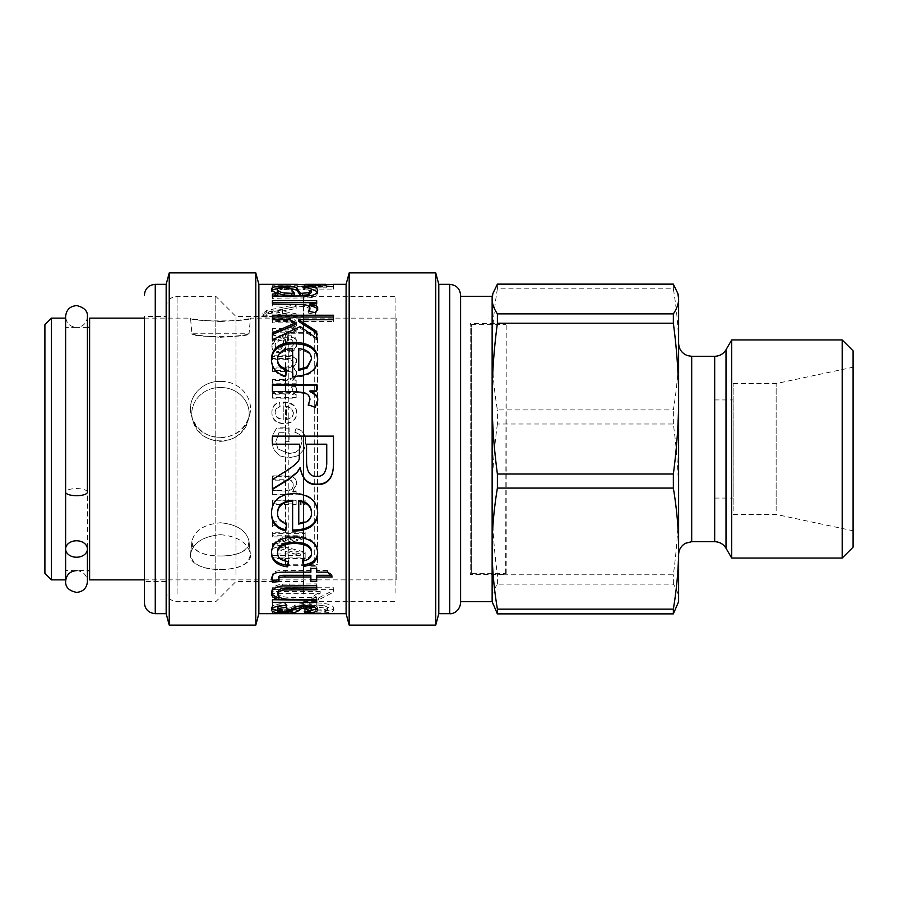 <?xml version="1.0" encoding="UTF-8"?>
<svg xmlns="http://www.w3.org/2000/svg" width="898" height="898" viewBox="0 0 898 898"><rect width="100%" height="100%" fill="white"/><g stroke="black" fill="none" stroke-linecap="round" stroke-linejoin="round"><path stroke-width="0.67" stroke-dasharray="4.49 3.37" d="M220.481 337.289C237.779 336.11 247.298 334.932 249.049 333.764C250.665 337.592 190.286 337.592 191.903 333.764C193.654 334.932 203.184 336.11 220.481 337.289M220.481 321.54C238.61 320.395 248.589 319.261 250.419 318.139C252.125 321.832 188.838 321.832 190.533 318.139C192.363 319.261 202.342 320.395 220.481 321.54M144.353 579.861L396.164 579.861L396.164 318.139L396.164 579.861L395.075 580.95L395.075 317.05L395.075 580.95M144.353 318.139L190.533 318.139L191.903 333.764L249.049 333.764L250.419 318.139L396.164 318.139L395.075 317.05M89.609 579.861L89.609 318.139M220.481 437.809C234.872 436.866 244.481 429.704 249.285 416.302C255.167 398.645 239.497 380.718 220.481 381.414C201.455 380.718 185.785 398.645 191.667 416.302C196.471 429.704 206.08 436.866 220.481 437.809M220.481 569.545C239.53 569.399 249.487 564.135 250.351 553.74C247.657 542.684 237.689 536.331 220.481 534.692C203.262 536.331 193.294 542.684 190.601 553.74C191.465 564.135 201.421 569.399 220.481 569.545M220.481 534.692C237.689 536.331 247.657 542.684 250.351 553.74C254.605 574.72 186.346 574.72 190.601 553.74C193.294 542.684 203.262 536.331 220.481 534.692M220.481 381.414C239.497 380.718 255.167 398.645 249.285 416.302C242.83 444.286 198.121 444.286 191.667 416.302C185.785 398.645 201.455 380.718 220.481 381.414M395.075 593.118L395.075 296.329L395.075 593.118M220.481 441.367C234.21 440.458 243.38 433.599 247.971 420.78C253.584 403.898 238.621 386.926 220.481 387.599C202.331 386.926 187.368 403.898 192.98 420.78C197.571 433.599 206.742 440.458 220.481 441.367M220.481 555.997C238.655 555.941 248.162 550.99 248.993 541.146C246.411 530.516 236.904 524.387 220.481 522.759C204.048 524.387 194.54 530.516 191.959 541.146C192.789 550.99 202.297 555.941 220.481 555.997M220.481 522.759C236.904 524.387 246.411 530.516 248.993 541.146C253.034 560.924 187.918 560.924 191.959 541.146C194.54 530.516 204.048 524.387 220.481 522.759M220.481 387.599C238.621 386.926 253.584 403.898 247.971 420.78C241.809 447.552 199.143 447.552 192.98 420.78C187.368 403.898 202.331 386.926 220.481 387.599M89.609 327.411L89.609 570.589L89.609 327.411M87.432 316.5C86.78 323.123 83.155 326.76 76.521 327.411L87.432 327.411L87.432 570.589L65.621 570.589L65.621 327.411L76.521 327.411C69.898 326.76 66.261 323.123 65.621 316.5L65.621 318.139M65.621 327.411L65.621 570.589M51.444 579.861L51.444 318.139M44.9 573.317L44.9 324.683M303.58 594.016L303.58 296.329L303.58 594.016M303.58 574.855L303.58 316.5L303.58 574.855M235.961 574.855L235.961 316.5L235.961 574.855M215.789 594.016L215.789 296.329L215.789 594.016M166.164 583.655L166.164 307.228L166.164 583.655M166.164 574.855L166.164 316.5L166.164 574.855M144.353 574.855L144.353 316.5L144.353 574.855M166.164 581.5L144.353 581.5L144.353 316.5L166.164 316.5M144.353 602.76L144.353 595.048M166.164 613.671L166.164 284.329M169.239 625.12L169.239 272.88M255.795 625.12L255.795 272.88M258.86 613.671L258.86 284.329M272.42 605.409L272.42 613.11L295.004 611.089C304.927 608.53 312.257 607.25 316.972 607.273C323.471 607.475 326.995 608.406 327.534 610.056C327.276 611.471 323.19 612.155 315.299 612.11L316.085 612.997C327.703 613.132 333.585 612.133 333.73 610.011L323.718 605.409L316.781 604.96L309.754 605.409L279.637 611.931L279.637 604.926L272.42 605.409M346.1 613.671L346.1 284.329M272.42 337.839L275.338 338.423L271.903 345.045C272.184 349.21 274.44 351.343 278.683 351.455C282.354 351.163 284.621 349.636 285.463 346.875L287.461 338.681L291.973 339.523L293.343 342.969C293.523 345.663 292.018 347.257 288.83 347.751L289.358 350.894C294.218 350.153 296.654 347.369 296.666 342.531C296.43 338.198 294.69 335.964 291.423 335.841L282.354 335.695C276.236 335.751 272.925 335.448 272.42 334.774L272.42 339.309L275.338 339.893L275.338 338.423M272.42 379.528L272.42 383.188L296.138 383.188L296.138 379.921L292.793 379.921L296.666 373.467C296.587 370.335 295.195 368.371 292.501 367.574L296.666 361.277C296.71 357.258 294.05 355.226 288.685 355.17L272.42 355.17L272.42 358.493L287.36 358.493C291.401 358.414 293.343 359.593 293.175 362.04C293.287 365.127 290.963 366.788 286.193 367.024L272.42 367.024L272.42 370.537L287.809 370.537C291.39 370.447 293.175 371.693 293.175 374.264C293.399 377.676 290.582 379.439 284.722 379.528L272.42 379.528L272.42 383.188M272.42 393.65L272.42 397.444L296.138 397.444L296.138 394.02L292.546 394.02C295.599 392.437 296.969 390.832 296.666 389.204L295.386 385.399L291.648 386.69L292.524 389.418L289.526 393.01L272.42 393.65L272.42 397.444M297.519 284.329L297.238 285.699L272.42 285.699L272.42 286.933L333.495 286.933L333.495 284.453L332.889 284.352L332.889 286.541L315.804 287.405L297.238 286.608L297.238 287.854L272.42 287.854L272.42 289.077L272.42 286.933M333.73 589.604L272.42 589.604L272.42 593.354L320.182 593.354L311.146 599.965L318.408 599.965L333.73 592.063L333.73 587.741L272.42 587.741L272.42 589.604M272.42 555.379L272.42 558.522L305.14 558.522L305.14 553.583L277.134 546.209L305.14 538.306L305.14 533.367L272.42 533.367L272.42 536.914L299.809 536.914L272.42 544.839L272.42 547.971L300.28 555.379L272.42 555.379L272.42 553.976L272.42 558.522M272.42 522.715L272.42 526.767L276.988 526.767L276.988 522.715L272.42 522.715L272.42 521.738L272.42 526.767M272.42 500.803L272.42 504.597L296.138 504.597L296.138 500.803L272.42 500.803L272.42 500.107L272.42 504.597M300.527 500.803L300.527 504.597L305.14 504.597L305.14 500.803L300.527 500.803L300.527 500.107L300.527 504.597M272.42 491.094L272.42 494.966L296.138 494.966L296.138 491.487L292.77 491.487L296.666 484.168C296.385 479.622 294.465 477.04 290.907 476.434L272.42 476.209L272.42 480.161L286.832 480.161C291.154 480.06 293.264 481.676 293.175 484.987C293.59 488.703 290.997 490.735 285.362 491.094L272.42 490.544L272.42 494.966M285.238 432.073L285.238 441.648L289.111 441.648L289.111 427.863L276.988 427.863C273.587 432.095 271.881 436.596 271.881 441.356L273.419 449L279.39 455.757L288.628 458.047L298.248 455.701L304.332 449L305.713 441.67C305.646 434.284 302.401 429.839 295.992 428.357L294.914 432.23C299.584 433.364 301.941 436.507 301.997 441.648L299.876 449L295.487 452.345L288.909 453.591L277.987 449L275.787 441.603L279.177 432.073L285.238 432.073L285.238 441.648M275.192 412.283C275.125 409.409 276.752 407.389 280.075 406.21L279.559 402.203C274.575 403.528 272.027 406.884 271.903 412.283C272.116 419.377 276.169 423.07 284.071 423.373C292.254 422.947 296.452 419.321 296.666 412.508C296.452 405.952 292.344 402.484 284.318 402.079L283.252 402.113L283.252 419.299C277.953 418.737 275.271 416.403 275.192 412.283L275.192 412.766C275.125 409.937 276.752 407.939 280.075 406.783L280.075 406.21M272.42 328.488L272.42 331.261L296.138 331.261L296.138 328.758L292.77 328.758L296.666 323.74C296.385 320.766 294.465 319.116 290.907 318.768L272.42 318.633L272.42 321.125L286.832 321.125C291.154 321.046 293.264 322.101 293.175 324.29C293.59 326.805 290.997 328.208 285.362 328.488L272.42 328.488L272.42 331.261M262.822 313.57L263.327 315.063L267.088 315.321L266.74 313.997L268.435 312.044L272.397 311.179L296.138 316.309L296.138 313.784L276.988 310.113L296.138 306.611L296.138 304.635L266.639 310.382L262.822 313.57L262.822 315.366L263.327 316.837L263.327 315.063M263.327 316.837L267.088 317.095L266.74 315.782L268.435 313.862L272.397 313.009L296.138 318.06L296.138 315.58L276.988 311.954L296.138 308.497L296.138 306.544L266.639 312.212L262.822 315.366M296.138 306.544L296.138 304.635M296.138 308.497L296.138 306.611M276.988 311.954L276.988 310.113M282.443 312.874L282.443 311.045M296.138 315.58L296.138 313.784M296.138 318.06L296.138 316.309M272.397 313.009L272.397 311.179M271.432 313.189L271.432 311.37M268.435 313.862L268.435 312.044M266.74 315.782L266.74 313.997M267.088 317.095L267.088 315.321M272.42 332.821L296.138 332.821L296.138 330.352L292.77 330.352L296.666 325.402C296.385 322.472 294.465 320.833 290.907 320.496L272.42 320.361L272.42 322.82L286.832 322.82C291.154 322.741 293.264 323.785 293.175 325.94C293.59 328.432 290.997 329.802 285.362 330.082L272.42 330.082M293.175 325.94L293.175 324.29M272.42 322.82L272.42 321.125M272.42 320.361L272.42 318.633M296.666 325.402L296.666 323.74M292.77 330.352L292.77 328.758M296.138 330.352L296.138 328.758M296.138 332.821L296.138 331.261M280.075 406.783L279.559 402.82C274.575 404.134 272.027 407.445 271.903 412.766C272.116 419.77 276.169 423.407 284.071 423.71C292.254 423.295 296.452 419.714 296.666 412.99C296.452 406.525 292.344 403.09 284.318 402.708L283.252 402.731L283.252 419.692C277.953 419.142 275.271 416.829 275.192 412.766M293.365 412.968C293.175 416.773 290.896 418.951 286.541 419.467L286.541 406.727L291.053 408.186L293.365 412.474C293.175 416.346 290.896 418.547 286.541 419.074L286.541 406.165L291.053 407.636L293.365 412.474M286.541 406.727L286.541 406.165M283.252 402.731L283.252 402.113M279.559 402.82L279.559 402.203M285.238 441.749L289.111 441.749L289.111 428.144L276.988 428.144C273.587 432.32 271.881 436.754 271.881 441.457L273.419 449L279.39 455.668L288.628 457.935L298.248 455.612L304.332 449L305.713 441.771C305.646 434.475 302.401 430.097 295.992 428.638L294.914 432.443C299.584 433.577 301.941 436.675 301.997 441.749L299.876 449L295.487 452.3L288.909 453.535L277.987 449L275.787 441.693L279.177 432.297L285.238 432.297M272.42 494.36L296.138 494.36L296.138 490.914L292.77 490.914L296.666 483.696C296.385 479.206 294.465 476.67 290.907 476.063L272.42 475.85L272.42 479.745L286.832 479.745C291.154 479.655 293.264 481.238 293.175 484.516C293.59 488.175 290.997 490.185 285.362 490.544L272.42 490.544M292.77 490.914L292.77 491.487M296.138 490.914L296.138 491.487M296.138 494.36L296.138 494.966M300.527 503.857L305.14 503.857L305.14 500.107L300.527 500.107M305.14 500.107L305.14 500.803M305.14 503.857L305.14 504.597M272.42 503.857L296.138 503.857L296.138 500.107L272.42 500.107M296.138 500.107L296.138 500.803M296.138 503.857L296.138 504.597M272.42 525.734L276.988 525.734L276.988 521.738L272.42 521.738M276.988 521.738L276.988 522.715M276.988 525.734L276.988 526.767M272.42 557.074L305.14 557.074L305.14 552.191L277.134 544.929L305.14 537.116L305.14 532.245L272.42 532.245L272.42 535.747L299.809 535.747L272.42 543.571L272.42 546.669L300.28 553.976L272.42 553.976M300.28 553.976L300.28 555.379M272.42 546.669L272.42 547.971M272.42 543.571L272.42 544.839M299.809 535.747L299.809 536.914M272.42 535.747L272.42 536.914M272.42 532.245L272.42 533.367M305.14 532.245L305.14 533.367M305.14 537.116L305.14 538.306M277.134 544.929L277.134 546.209M305.14 552.191L305.14 553.583M305.14 557.074L305.14 558.522M272.42 587.741L272.42 591.445L320.182 591.445L311.146 597.967L318.408 597.967L333.73 590.166L333.73 587.741M333.73 590.166L333.73 592.063M318.408 597.967L318.408 599.965M311.146 597.967L311.146 599.965M320.182 591.445L320.182 593.354M272.42 591.445L272.42 593.354M279.637 602.861L272.42 602.861L272.42 610.943L295.004 608.945C304.927 606.419 312.257 605.162 316.972 605.173C323.471 605.375 326.995 606.296 327.534 607.924C327.276 609.327 323.19 610 315.299 609.955L316.085 610.82C327.703 610.954 333.585 609.978 333.73 607.879C332.889 604.96 327.242 603.299 316.781 602.895C310.966 602.715 302.503 604.298 291.367 607.665L279.637 609.776L279.637 604.926M279.637 609.776L279.637 611.931M333.73 607.879L333.73 610.011M316.085 610.82L316.085 612.997M315.299 609.955L315.299 612.11M327.534 607.924L327.534 610.056M277.639 610.865L277.639 613.042M272.42 610.943L272.42 613.11M272.42 602.861L272.42 604.926M271.892 608.979L271.443 608.069C271.488 605.499 276.225 603.871 285.643 603.209L285.643 605.274M271.443 608.069L271.443 610.202M290.705 610.618L277.628 610.438M307.812 605.78L304.994 605.667M311.471 610.314L305.241 610.561L304.265 609.619C308.979 609.585 311.404 609.012 311.527 607.901M277.594 608.058C278.054 609.315 280.412 609.899 284.666 609.809L288.673 609.473L291.188 608.114C294.039 604.983 298.619 603.478 304.916 603.591L314.592 605.05L317.668 607.789L317.207 608.833M285.643 603.209L286.81 605.353L285.71 605.409M304.265 609.619L304.265 611.774M305.241 610.561L305.241 611.751M317.668 607.789L317.668 609.922M314.592 605.05L314.592 607.149M288.673 609.473L288.673 611.628M286.81 605.353L286.81 607.452M272.42 602.3L272.42 599.729M277.92 592.332C277.74 595.767 282.758 597.462 292.995 597.417L316.691 597.417L316.691 602.3M271.544 592.579L271.443 591.636C271.982 587.382 275.607 584.89 282.298 584.149L316.691 583.891L316.691 589.739M272.42 597.731L278.941 597.731M316.691 597.417L316.691 599.404M316.691 583.891L316.691 585.698M282.298 584.149L282.298 585.956M271.443 591.636L271.443 593.544M278.807 577.885L279.132 581.578M310.876 581.578L310.876 575.304M316.691 575.304L316.691 581.578M271.87 577.897L271.813 577.077C273.172 572.06 272.666 570.533 285.362 570.522L310.876 570.522L310.876 566.818L316.691 566.818L316.691 570.522L327.624 570.522L332.148 575.304L330.531 575.304M332.148 575.304L332.148 576.999M327.624 570.522L327.624 572.149M316.691 570.522L316.691 572.149M316.691 566.818L316.691 568.4M310.876 566.818L310.876 568.4M310.876 570.522L310.876 572.149M271.813 577.077L271.813 578.795M277.594 551.855C277.516 556.479 281.186 559.23 288.617 560.116L288.617 561.598M302.839 561.07L302.536 559.645C308.519 558.556 311.505 556.064 311.527 552.169M271.465 552.551L271.443 551.888C271.712 541.876 279.357 536.51 294.398 535.803C309.552 536.465 317.308 541.842 317.668 551.922L317.656 552.64M288.617 560.116L288.348 561.576M302.536 559.645L302.536 561.127M317.668 551.922L317.668 553.303M271.443 551.888L271.443 553.269M272.42 489.444L272.42 479.173L285.126 471.282C294.914 465.276 299.629 460.831 299.281 457.946L299.562 444.263L272.42 444.263L272.42 436.114M333.495 436.114L333.495 463.166M326.749 444.263L306.544 444.263L306.544 461.381C306.734 471.472 310.158 476.378 316.826 476.097C323.022 476.288 326.322 472.022 326.749 463.301L326.749 444.196M309.945 400.194C309.821 396.927 307.958 394.705 304.355 393.492L295.599 392.336L272.42 392.336L272.42 384.613M272.42 392.336L272.42 391.573M317.668 400.284L315.299 407.872L308.598 404.908M316.691 384.613L316.691 391.64L309.99 391.64M308.317 405.391L308.317 404.807M317.668 400.587L317.668 399.936M316.691 391.64L316.691 390.877M317.477 291.659L317.668 292.625C317.241 295.801 313.986 297.564 307.891 297.923L290.952 298.057C279.525 298.001 273.351 298.293 272.42 298.944L272.42 294.095M311.483 292.344C311.808 290.728 308.991 289.852 303.053 289.717L304.029 288.438L310.73 288.864M277.841 288.483L290.716 288.527M277.875 295.655C273.374 293.927 271.23 292.411 271.443 291.098L271.847 290.099M294.623 295.464L291.783 291.94C290.84 290.155 288.337 289.369 284.296 289.594C279.985 289.538 277.65 290.177 277.314 291.524M272.42 298.944L272.42 296.924M307.891 297.923L307.891 295.891M317.668 292.625L317.668 290.525M304.029 288.438L304.029 287.629M303.053 289.717L303.053 287.573M271.443 291.098L271.443 288.976M272.42 287.854L272.42 285.699M304.444 284.913L304.444 286.597L326.277 286.608L326.277 287.854L304.444 287.854L304.893 286.507L297.238 286.608L297.238 284.419M272.42 289.077L333.495 289.077L333.495 286.63L332.889 286.541L333.495 286.63L333.495 284.453M325.716 284.969L326.277 286.608L326.277 284.947M304.444 287.854L304.444 284.419M326.277 287.854L326.277 285.699L304.444 285.699M326.277 284.419L326.277 285.699M297.238 287.854L297.238 285.699M333.495 289.077L333.495 286.933M272.42 306.005L272.42 304.085L272.42 306.005L295.599 306.005L295.599 304.085M272.42 302.648L272.42 300.684M309.945 310.136C309.821 308.384 307.958 307.206 304.355 306.6L295.599 306.005M317.51 309.507L315.299 314.457L308.317 313.032L309.586 311.471M316.691 300.684L316.691 305.657L309.99 305.657M308.317 313.032L308.317 311.202M315.299 314.457L315.299 312.65M317.668 310.36L317.668 308.497M316.691 305.657L316.691 303.737M295.049 324.706L289.975 321.45L272.42 321.45L272.42 315.232M272.42 321.45L272.42 319.744M316.691 331.452L316.691 339.938L300.258 328.174L272.42 341.195L272.42 333.001M333.495 315.232L333.495 321.45L298.675 321.45M289.975 321.45L289.975 319.744M272.42 341.195L272.42 339.747M300.258 328.174L300.258 326.546M316.691 339.938L316.691 338.467M333.495 321.45L333.495 319.744M286.574 370.268L286.709 369.258M317.656 359.492L317.668 360.087C317.275 370.728 309.597 376.464 294.623 377.317L292.625 377.283L292.625 349.692C282.747 350.433 277.729 354.025 277.594 360.435M286.709 370.324L285.732 377.115C276.438 374.713 271.679 369.145 271.443 360.435L271.454 359.851M311.527 360.132C311.146 354.104 306.903 350.736 298.765 350.018L298.765 370.403M298.765 350.018L298.765 348.693M292.625 349.692L292.625 348.357M292.625 377.283L292.625 376.318M317.668 360.087L317.668 358.897M271.443 360.435L271.443 359.245M285.732 377.115L285.732 376.15M277.594 512.601C277.471 517.585 280.513 521.065 286.709 523.04L286.709 524.039M292.625 531.032L292.625 500.276M271.454 513.027L271.443 512.601C271.847 500.141 279.424 493.608 294.162 492.991C309.44 493.821 317.275 500.231 317.668 512.219L317.668 512.635M286.709 523.04L286.574 523.994M298.765 500.669L298.765 523.119L307.195 520.615C310.079 518.505 311.527 515.721 311.527 512.264M298.765 523.119L298.765 524.118M317.668 512.219L317.668 513.072M271.443 512.601L271.443 513.454M272.42 398.128L296.138 398.128L296.138 394.75L292.546 394.75C295.599 393.189 296.969 391.607 296.666 390.001L295.386 386.241L291.648 387.509L292.524 390.203L289.526 393.751L272.42 394.379M292.524 390.203L292.524 389.418M291.648 387.509L291.648 386.69M295.386 386.241L295.386 385.399M296.666 390.001L296.666 389.204M292.546 394.75L292.546 394.02M296.138 394.75L296.138 394.02M296.138 398.128L296.138 397.444M272.42 384.063L296.138 384.063L296.138 380.831L292.793 380.831L296.666 374.466C296.587 371.379 295.195 369.448 292.501 368.651L296.666 362.444C296.71 358.482 294.05 356.461 288.685 356.405L272.42 356.405L272.42 359.694L287.36 359.694C291.401 359.604 293.343 360.772 293.175 363.196C293.287 366.238 290.963 367.877 286.193 368.113L272.42 368.113L272.42 371.57L287.809 371.57C291.39 371.491 293.175 372.715 293.175 375.252C293.399 378.619 290.582 380.359 284.722 380.449L272.42 380.449M293.175 375.252L293.175 374.264M272.42 371.57L272.42 370.537M272.42 368.113L272.42 367.024M293.175 363.196L293.175 362.04M272.42 359.694L272.42 358.493M272.42 356.405L272.42 355.17M296.666 362.444L296.666 361.277M292.501 368.651L292.501 367.574M296.666 374.466L296.666 373.467M292.793 380.831L292.793 379.921M296.138 380.831L296.138 379.921M296.138 384.063L296.138 383.188M275.338 339.893L271.903 346.415C272.184 350.534 274.44 352.645 278.683 352.746C282.354 352.454 284.621 350.95 285.463 348.222L287.461 340.14L291.973 340.971L293.343 344.372C293.523 347.032 292.018 348.604 288.83 349.098L289.358 352.184C294.218 351.466 296.654 348.716 296.666 343.945C296.43 339.657 294.69 337.468 291.423 337.345L282.354 337.199C276.236 337.255 272.925 336.952 272.42 336.29L272.42 339.309M282.848 340.14L284.318 340.129L282.803 345.012C282.286 348.155 280.951 349.603 278.784 349.367C276.472 349.333 275.226 348.11 275.046 345.696L278.829 340.623L282.848 340.14L282.848 338.681L284.318 338.669L282.803 343.62C282.286 346.808 280.951 348.278 278.784 348.031C276.472 347.997 275.226 346.763 275.046 344.304L278.829 339.163L282.848 338.681M284.318 340.129L284.318 338.669M275.046 345.696L275.046 344.304M272.42 336.29L272.42 334.774M291.423 337.345L291.423 335.841M296.666 343.945L296.666 342.531M289.358 352.184L289.358 350.894M288.83 349.098L288.83 347.751M293.343 344.372L293.343 342.969M291.973 340.971L291.973 339.523M287.461 340.14L287.461 338.681M285.463 348.222L285.463 346.875M271.903 346.415L271.903 345.045M349.176 625.12L349.176 272.88M435.732 625.12L435.732 272.88M438.796 613.671L438.796 284.329M460.607 602.76L460.607 296.329M492.138 601.671L492.138 296.329M492.138 349.378C492.104 368.315 493.855 388.497 497.391 409.915L673.354 409.915C676.89 388.497 678.641 368.315 678.619 349.378C678.641 330.453 676.89 310.27 673.354 288.853L497.391 288.853C493.855 310.27 492.104 330.453 492.138 349.378M497.391 423.991C493.855 450.673 492.104 475.805 492.138 499.389C492.104 522.973 493.855 548.106 497.391 574.787L673.354 574.787C676.89 548.106 678.641 522.973 678.619 499.389C678.641 475.805 676.89 450.673 673.354 423.991L497.391 423.991L497.391 409.915M677.889 604.388L678.619 599.011L678.619 296.329M673.354 423.991L673.354 409.915M673.354 288.853L673.354 284.127M678.619 601.671L678.619 599.011C678.641 594.353 676.89 589.402 673.354 584.138L497.391 584.138C493.855 589.402 492.104 594.353 492.138 599.011L492.856 604.388M497.391 288.853L497.391 284.127M497.391 584.138L497.391 574.787M673.354 584.138L673.354 574.787M678.619 343.216L678.619 398.611M731.679 558.051L731.679 339.949M842.189 558.051L842.189 339.949M853.1 350.849L853.1 547.151M853.1 526.206L853.1 367.215L853.1 526.206M776.141 510.771L776.141 383.569L776.141 510.771M733.138 510.771L733.138 383.569L733.138 510.771M733.138 495.326L733.138 399.924L733.138 495.326M714.685 495.326L714.685 399.924L714.685 495.326M505.686 573.317L506.191 323.583L506.191 574.417L470.204 574.417L470.204 323.583L470.204 574.417L471.304 573.317L471.304 324.683L505.686 324.683L506.191 323.583L470.204 323.583L471.304 324.683L471.304 573.317L505.686 573.317M285.564 564.236L285.564 333.764L285.564 564.236L288.819 565.684L288.819 332.316L314.266 332.316L317.51 333.764L317.51 564.236L317.51 333.764L285.564 333.764L288.819 332.316L288.819 565.684L314.266 565.684L314.266 332.316L314.266 565.684L317.51 564.236L285.564 564.236M87.432 492.149A10.911 3.547 -0 0 0 76.521 488.591A10.911 3.547 -0 0 0 65.621 492.149M177.074 594.016L177.074 296.329L177.074 594.016M155.264 613.671L155.264 284.329M266.639 312.212L266.639 310.382M272.004 311.034L272.004 309.181M282.32 311.067L282.32 309.215M285.362 330.082L285.362 328.488M286.832 322.82L286.832 321.125M286.99 320.361L286.99 318.633M290.907 320.496L290.907 318.768M284.318 402.708L284.318 402.079M282.376 543.526L282.376 544.794M281.972 546.175L281.972 547.477M291.367 607.665L291.367 609.798M316.781 602.895L316.781 604.96M316.972 605.173L316.972 607.273M295.004 608.945L295.004 611.089M285.407 610.73L285.407 611.965M304.916 603.591L304.916 605.667M291.188 608.114L291.188 610.247M284.666 609.809L284.666 611.965M292.995 597.417L292.995 599.404M289.279 583.891L289.279 585.698M285.362 570.522L285.362 572.149M294.398 535.803L294.398 536.97M295.599 392.336L295.599 391.573M304.355 393.492L304.355 392.752M291.783 291.94L291.783 289.829M284.296 289.594L284.296 287.45M290.952 298.057L290.952 296.037M300.953 298.057L300.953 296.037M284.105 288.247L284.105 287.45M315.568 286.754L315.568 285.238M315.804 287.405L315.804 285.238M304.355 306.6L304.355 304.691M294.623 377.317L294.623 376.363M307.195 520.615L307.195 521.581M294.162 492.991L294.162 493.574M284.846 394.379L284.846 393.65M289.526 393.751L289.526 393.01M284.722 380.449L284.722 379.528M287.809 371.57L287.809 370.537M286.193 368.113L286.193 367.024M287.36 359.694L287.36 358.493M288.685 356.405L288.685 355.17M282.803 345.012L282.803 343.62M278.784 349.367L278.784 348.031M278.829 340.623L278.829 339.163M282.354 337.199L282.354 335.695M287.708 337.199L287.708 335.695M288.505 340.129L288.505 338.669M286.092 345.483L286.092 344.102M278.683 352.746L278.683 351.455M449.707 613.671L449.707 284.329M691.696 356.304L691.696 541.696M714.685 356.304L714.685 541.696M726.011 349.76L726.011 548.24M247.971 420.78L249.296 416.302L247.971 420.78M192.98 420.78L191.656 416.302L192.98 420.78M191.959 541.146L190.589 553.74L191.959 541.146M248.993 541.146L250.362 553.74L248.993 541.146M303.58 601.671L395.075 601.671M303.58 296.329L395.075 296.329M166.164 590.772C166.815 597.395 170.452 601.031 177.074 601.671L215.789 601.671L235.961 581.5L303.58 581.5M166.164 307.228C166.815 300.606 170.452 296.969 177.074 296.329L215.789 296.329L235.961 316.5L303.58 316.5M326.053 286.507L333.27 286.507M733.138 514.431L776.141 514.431L853.1 530.785M733.138 383.569L776.141 383.569L853.1 367.215M714.685 498.076L733.138 498.076M714.685 399.924L733.138 399.924M76.521 570.589C83.155 571.24 86.78 574.877 87.432 581.5"/><path stroke-width="1.35" d="M144.353 579.861L89.609 579.861L89.609 318.139L144.353 318.139M87.432 316.5L87.432 316.511C87.432 313.93 87.432 317.948 87.432 316.5C87.858 311.213 84.345 307.587 76.891 305.601C70.078 306.072 66.317 309.709 65.621 316.5L65.621 492.149A10.911 3.547 -0 0 0 76.521 495.696A10.911 3.547 -0 0 0 87.432 492.149L87.432 316.5L87.432 327.411L89.609 327.411M51.444 318.139L51.444 579.861L44.9 573.317L44.9 324.683L51.444 318.139L65.621 318.139L65.621 581.5C65.397 587.225 69.067 590.862 76.656 592.399C83.211 591.703 86.803 588.067 87.432 581.5L87.432 570.589L89.609 570.589M144.353 595.048L144.353 581.5M144.353 316.5L144.353 602.76C145.005 609.394 148.641 613.02 155.264 613.671L166.164 613.671L169.239 625.12L255.795 625.12L255.795 272.88L169.239 272.88L169.239 625.12M155.264 613.671L155.264 284.329L166.164 284.329L166.164 613.671M255.795 272.88L258.86 284.329L258.86 613.671L255.795 625.12M333.27 284.329L346.1 284.329L346.1 613.671L349.176 625.12L435.732 625.12L435.732 272.88L349.176 272.88L349.176 625.12M277.594 513.454C277.471 518.505 280.513 522.03 286.709 524.039L285.732 530.864C276.438 528.697 271.679 522.894 271.443 513.454C271.847 500.837 279.424 494.203 294.162 493.574C309.44 494.428 317.275 500.916 317.668 513.072C317.275 524.499 309.597 530.494 294.623 531.066L292.625 531.032L292.625 500.961C282.747 501.993 277.729 506.158 277.594 513.454L277.594 512.601C277.729 505.394 282.747 501.286 292.625 500.276L292.625 500.961M277.594 359.245C277.471 363.903 280.513 367.237 286.709 369.258L285.732 376.15C276.438 373.714 271.679 368.079 271.443 359.245C271.847 348.2 279.424 342.576 294.162 342.351C309.44 342.767 317.275 348.278 317.668 358.897C317.275 369.673 309.597 375.499 294.623 376.363L292.625 376.318L292.625 348.357C282.747 349.12 277.729 352.746 277.594 359.245L277.594 360.435C277.471 365.026 280.513 368.326 286.709 370.324M272.42 319.744L272.42 315.232L333.495 315.232L333.495 319.744L298.675 319.744L316.691 331.452L316.691 338.467L300.258 326.546L272.42 339.747L272.42 333.001L295.049 323.033L289.975 319.744L272.42 319.744M272.42 304.085L272.42 300.684L316.691 300.684L316.691 303.737L309.99 303.737C315.681 305.208 318.24 306.79 317.668 308.497L315.299 312.65L308.317 311.202L309.945 308.272C309.821 306.499 307.958 305.298 304.355 304.691L272.42 304.085L272.42 302.648L316.691 302.648L316.691 303.737M333.495 284.453L315.804 285.238L297.238 284.419M272.42 294.095L277.875 293.601C273.374 291.839 271.23 290.301 271.443 288.976C271.971 286.9 276.191 285.946 284.105 286.092C290.963 286.114 295.184 286.743 296.767 288L300.493 293.388L308.912 292.714L311.483 290.245C311.808 288.606 308.991 287.719 303.053 287.573L304.029 286.282C313.121 286.282 317.668 287.697 317.668 290.525C317.241 293.747 313.986 295.532 307.891 295.891L290.952 296.037C279.525 295.981 273.351 296.273 272.42 296.924L272.42 294.095M272.42 391.573L272.42 384.613L316.691 384.613L316.691 390.877L309.99 390.877C315.681 393.807 318.24 396.826 317.668 399.936L315.299 407.322L308.317 404.807L309.945 399.543C309.821 396.231 307.958 393.975 304.355 392.752L295.599 391.573L272.42 391.573M272.42 444.196L272.42 436.114L333.495 436.114L333.495 463.166C333.585 477.702 328.028 484.864 316.826 484.639C307.756 484.785 302.211 479.139 300.213 467.712L297.182 472.505L289.044 479.117L272.42 489.444L272.42 479.577L285.126 471.585C294.914 465.501 299.629 460.988 299.281 458.059L299.562 444.196L272.42 444.196M277.594 553.235C277.516 557.916 281.186 560.711 288.617 561.598L287.641 566.851C277.19 565.504 271.791 560.981 271.443 553.269C271.712 543.122 279.357 537.689 294.398 536.97C309.552 537.644 317.308 543.088 317.668 553.303C317.465 560.756 312.796 565.111 303.659 566.369L302.536 561.127C308.519 560.026 311.505 557.501 311.527 553.561C311.741 547.241 306.095 543.851 294.578 543.402C282.993 543.84 277.325 547.118 277.594 553.235L277.594 551.855C277.325 545.816 282.993 542.583 294.578 542.156L294.578 543.402M278.807 579.614L279.132 581.578L272.476 582.207L271.813 578.795C273.172 573.721 272.666 572.172 285.362 572.149L310.876 572.149L310.876 568.4L316.691 568.4L316.691 572.149L327.624 572.149L332.148 576.999L316.691 576.999L316.691 581.578L310.876 581.578L310.876 576.999L284.947 576.999C280.187 576.875 278.133 577.751 278.807 579.614L278.807 577.885C278.133 576.045 280.187 575.18 284.947 575.304L284.947 576.999M272.42 602.3L272.42 599.729L278.941 599.729C273.946 598.382 271.443 596.328 271.443 593.544C271.982 589.245 275.607 586.708 282.298 585.956L316.691 585.698L316.691 589.739L284.251 589.975C280.154 590.57 278.043 591.995 277.92 594.251C277.74 597.742 282.758 599.46 292.995 599.404L316.691 599.404L316.691 602.3L272.42 602.3M271.443 610.202C271.488 607.598 276.225 605.959 285.643 605.274L286.81 607.452C280.76 607.755 277.684 608.664 277.594 610.191C278.054 611.471 280.412 612.054 284.666 611.965L288.673 611.628L291.188 610.247C294.039 607.082 298.619 605.555 304.916 605.667L314.592 607.149L317.668 609.922C317.522 611.908 313.38 612.84 305.241 612.728L304.265 611.774C308.979 611.74 311.404 611.156 311.527 610.034C311.135 608.518 309.226 607.766 305.803 607.755L301.189 608.721L299.236 610.202C296.868 612.402 292.265 613.3 285.407 612.896C276.853 613.065 272.195 612.167 271.443 610.202M277.628 610.438L271.892 608.979M305.803 605.656L303.187 605.892L299.236 608.069L290.705 610.618M311.527 610.034L311.527 607.901L307.812 605.78M317.207 608.833L311.471 610.314M286.81 605.353C280.76 605.656 277.684 606.554 277.594 608.058L277.594 610.191M299.236 608.069L299.236 610.202M301.189 606.61L301.189 608.721M303.187 605.892L303.187 608.002M305.241 611.751L305.241 612.728M316.691 599.404L316.691 600.268L272.42 599.729M316.691 587.876L284.251 588.111C280.154 588.695 278.043 590.109 277.92 592.332L277.92 594.251M278.941 599.729L278.941 597.731C273.946 596.407 271.443 594.375 271.443 591.636M310.876 576.999L310.876 575.304L284.947 575.304M316.691 579.816L310.876 579.816M330.531 575.304L316.691 575.304L316.691 576.999M279.132 579.816L272.476 580.445L271.813 577.077M272.476 580.445L272.476 582.207M311.527 553.561L311.527 552.169C311.741 545.939 306.095 542.594 294.578 542.156M317.668 551.922C317.465 559.286 312.796 563.574 303.659 564.808L302.839 561.07M288.348 561.576L287.641 565.291C277.19 563.966 271.791 559.499 271.443 551.888M303.659 564.808L303.659 566.369M287.641 565.291L287.641 566.851M333.495 462.986C333.585 477.321 328.028 484.392 316.826 484.168C307.756 484.314 302.211 478.746 300.213 467.465L297.182 472.202L289.044 478.724L272.42 488.905M272.42 436.282L333.495 436.282M326.749 444.196L306.544 444.196L306.544 461.55C306.734 471.776 310.158 476.748 316.826 476.468C323.022 476.647 326.322 472.326 326.749 463.491L326.749 444.196M308.317 405.391L309.945 399.543M309.99 390.877L309.99 391.64C315.681 394.536 318.24 397.522 317.668 400.587M272.42 385.466L316.691 385.466M272.42 296.924L272.42 296.149L277.875 295.655L277.875 293.601M310.73 288.864L317.477 291.659M290.716 288.527L296.767 290.133L300.493 295.442L308.912 294.78L311.483 292.344L311.483 290.245M271.847 290.099L277.841 288.483M277.314 289.403L277.314 291.524C277.471 293.062 279.828 294.252 284.385 295.06L294.623 295.464L294.623 293.399L291.783 289.829C290.84 288.022 288.337 287.225 284.296 287.45C279.985 287.394 277.65 288.056 277.314 289.403C277.471 290.974 279.828 292.176 284.385 292.995L294.623 293.399M291.884 295.442L291.884 293.388M304.029 287.629L304.029 286.282M308.912 294.78L308.912 292.714M300.493 295.442L300.493 293.388M296.767 290.133L296.767 288M304.444 284.913L304.893 284.329L326.053 284.329M304.444 284.419L325.716 284.34L326.277 284.947M325.716 284.969L326.277 284.419M309.586 311.471L309.945 308.272M309.99 303.737L309.99 305.657C315.681 307.116 318.24 308.676 317.668 310.36M272.42 334.539L295.049 324.706L295.049 323.033M298.675 319.744L298.675 321.45L316.691 333.012M272.42 317.005L333.495 317.005M271.443 360.435C271.847 349.535 279.424 343.979 294.162 343.766C309.44 344.17 317.275 349.614 317.668 360.087M298.765 369.347L298.765 370.403L307.195 367.956L311.527 358.942C311.146 352.835 306.903 349.423 298.765 348.693L298.765 369.347L307.195 366.867L311.527 358.942M317.668 512.219C317.275 523.5 309.597 529.416 294.623 529.988L292.625 529.943M286.709 523.04L285.732 529.786C276.438 527.642 271.679 521.906 271.443 512.601M311.527 513.117L311.527 512.264C311.146 505.495 306.903 501.634 298.765 500.669L298.765 524.118L307.195 521.581C310.079 519.448 311.527 516.619 311.527 513.117C311.146 506.259 306.903 502.341 298.765 501.365M285.732 529.786L285.732 530.864M435.732 272.88L438.796 284.329L438.796 613.671L435.732 625.12M673.354 313.862L673.354 323.213C676.89 349.894 678.641 375.027 678.619 398.611C678.641 422.195 676.89 447.327 673.354 474.009L497.391 474.009C493.855 447.327 492.104 422.195 492.138 398.611L492.138 298.989L492.856 293.612L497.391 284.127L673.354 284.127L677.889 293.612L678.619 298.989C678.641 303.647 676.89 308.598 673.354 313.862L497.391 313.862C493.855 308.598 492.104 303.647 492.138 298.989L492.138 296.329L460.607 296.329L460.607 295.24L460.607 602.76C459.641 612.268 451.582 614.221 449.707 613.671L449.707 284.329C456.33 284.98 459.967 288.606 460.607 295.24M497.391 313.862L497.391 323.213C493.855 349.894 492.104 375.027 492.138 398.611L492.138 601.671L497.391 613.873L673.354 613.873L678.619 601.671L678.619 548.622C678.641 567.547 676.89 587.73 673.354 609.147L497.391 609.147C493.855 587.73 492.104 567.547 492.138 548.622C492.104 529.685 493.855 509.503 497.391 488.085L673.354 488.085C676.89 509.503 678.641 529.685 678.619 548.622L678.619 343.216C678.933 349.277 681.919 353.408 687.554 355.63L691.696 356.304L691.696 541.696L685.399 543.312C681.054 545.905 678.787 549.722 678.619 554.784M677.889 293.612L678.619 296.329L678.619 398.611M497.391 323.213L673.354 323.213M673.354 474.009L673.354 488.085M673.354 609.147L673.354 613.873M497.391 474.009L497.391 488.085M497.391 609.147L497.391 613.873M731.679 339.949L731.679 558.051L842.189 558.051L842.189 339.949L731.679 339.949L726.011 349.76C723.395 353.958 719.624 356.147 714.685 356.304L691.696 356.304M842.189 558.051L853.1 547.151L853.1 350.849L842.189 339.949M76.521 540.776A10.911 8.228 180 0 1 87.432 549.004A10.911 8.228 180 0 1 76.521 557.231A10.911 8.228 180 0 1 65.621 549.004A10.911 8.228 180 0 1 76.521 540.776M285.407 611.965L285.407 612.896M305.803 605.679L305.803 607.755M284.251 588.111L284.251 589.975M292.164 587.876L292.164 589.739M284.385 295.06L284.385 292.995M302.446 295.464L302.446 293.399M297.934 291.648L297.934 289.538M284.105 287.45L284.105 286.092M315.568 285.238L315.568 284.576M307.195 367.956L307.195 366.867M294.162 343.766L294.162 342.351M294.623 529.988L294.623 531.066M726.011 349.76L726.011 548.24C723.395 544.042 719.624 541.853 714.685 541.696L714.685 356.304M51.444 579.861L65.621 579.861M155.264 284.329C148.641 284.98 145.005 288.606 144.353 295.24M166.164 284.329L169.239 272.88M258.86 613.671L346.1 613.671M258.86 284.329L297.519 284.329M346.1 284.329L349.176 272.88M438.796 613.671L449.707 613.671M438.796 284.329L449.707 284.329M460.607 601.671L492.138 601.671M492.138 296.329L492.856 293.612M714.685 541.696L691.696 541.696M726.011 548.24L731.679 558.051M87.432 549.004L87.432 581.5M65.621 549.004L65.621 581.5C66.261 574.877 69.898 571.24 76.521 570.589"/></g></svg>
